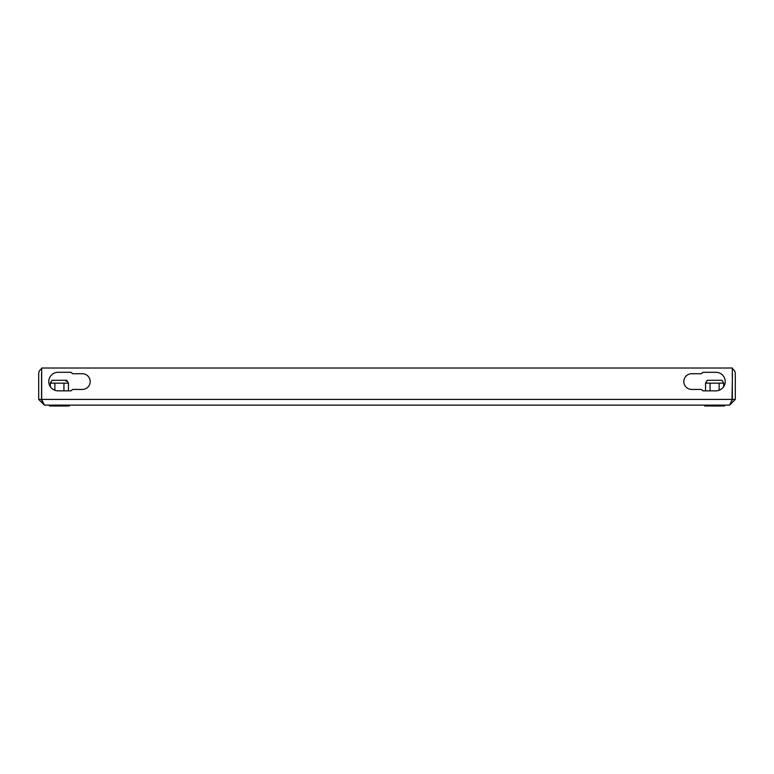 <?xml version="1.0" encoding="UTF-8"?>
<svg xmlns="http://www.w3.org/2000/svg" width="774" height="774" viewBox="0 0 774 774"><rect width="100%" height="100%" fill="white"/><g stroke="black" fill="none" stroke-linecap="round" stroke-linejoin="round"><path stroke-width="1.16" d="M41.661 372.971A2.854 2.854 0 0 0 41.554 373.726L41.554 399.423L38.7 399.423L38.7 373.726A5.708 5.708 0 0 1 41.661 368.724M729.592 405.131L44.408 405.131L41.661 399.423L41.661 368.018L732.339 368.018L732.339 399.423L729.592 405.131L735.3 399.423L735.3 373.726A5.708 5.708 0 0 0 732.339 368.724M732.011 400.506L732.446 373.726A2.854 2.854 0 0 0 732.339 372.971M703.411 372.294A1.432 1.432 0 0 0 702.173 373.01A1.432 1.432 0 0 1 700.934 373.726L691.666 373.726A7.846 7.846 0 0 0 683.81 381.572A7.846 7.846 0 0 0 691.666 389.428L700.934 389.428A1.432 1.432 0 0 1 702.173 390.144A1.432 1.432 0 0 0 703.411 390.851L715.931 390.851A9.278 9.278 0 0 0 725.209 381.572A9.278 9.278 0 0 0 715.931 372.294L703.411 372.294A1.432 1.432 0 0 0 702.173 373.01M71.827 390.144A1.432 1.432 0 0 1 73.066 389.428L82.334 389.428A7.846 7.846 0 0 0 90.19 381.572A7.846 7.846 0 0 0 82.334 373.726L73.066 373.726A1.432 1.432 0 0 1 71.827 373.01A1.432 1.432 0 0 0 70.589 372.294L58.069 372.294A9.278 9.278 0 0 0 48.791 381.572A9.278 9.278 0 0 0 58.069 390.851L70.589 390.851A1.432 1.432 0 0 0 71.827 390.144M735.3 399.423L732.446 399.423M732.339 399.423L41.661 399.423L41.999 400.526M691.666 389.428L700.934 389.428M71.827 373.01A1.432 1.432 0 0 0 70.589 372.294M82.334 373.726L73.066 373.726M38.7 399.423L44.408 405.131M41.554 399.423L42.231 401.271M63.932 383.149L50.329 383.149L51.984 380.295L66.816 380.295L68.46 383.149L63.932 383.149L63.932 390.851M65.829 381.108L66.525 381.089M49.507 405.131L49.507 405.982L69.292 405.982L69.292 405.131M54.451 405.131L54.451 405.982M64.339 405.131L64.339 405.982M54.867 383.149L54.867 390.28M68.46 383.149L68.46 390.851M51.374 381.688L50.329 383.149L50.329 386.69M719.133 383.149L705.54 383.149L707.184 380.295L722.016 380.295L723.671 383.149L719.133 383.149L719.133 390.28M704.708 405.131L704.708 405.982L724.493 405.982L724.493 405.131M709.661 405.131L709.661 405.982M719.549 405.131L719.549 405.982M710.068 383.149L710.068 390.851M723.671 383.149L723.671 386.69M706.575 381.688L705.54 383.149L705.54 390.851"/></g></svg>
